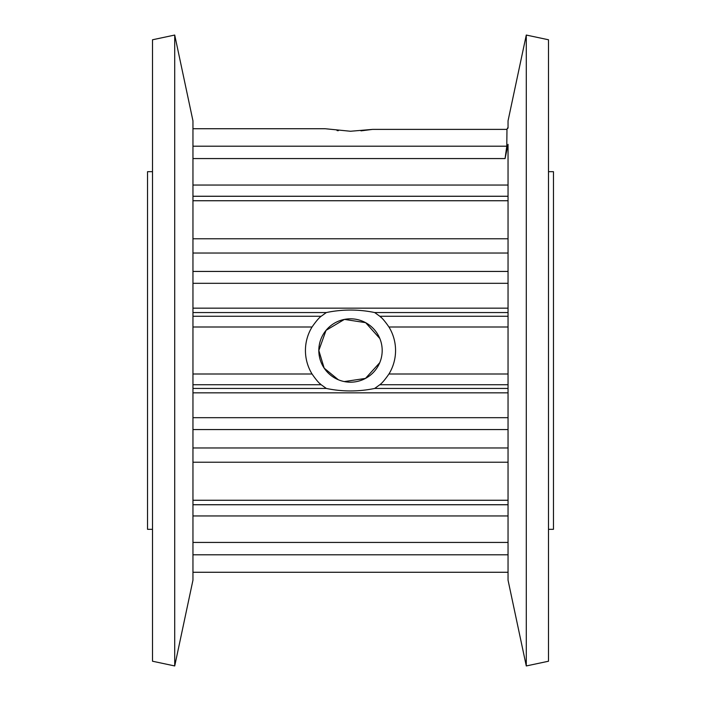 <?xml version="1.0" encoding="UTF-8"?>
<svg xmlns="http://www.w3.org/2000/svg" width="701" height="701" viewBox="0 0 701 701"><rect width="100%" height="100%" fill="white"/><g stroke="black" fill="none" stroke-linecap="round" stroke-linejoin="round"><path stroke-width="1.05" d="M192.959 196.28L508.041 196.28M508.041 504.72L192.959 504.72M379.837 338.522L365.633 322.662L344.419 319.402L326.044 330.346L318.815 350.5A31.685 31.685 0 0 0 350.5 382.185A31.685 31.685 0 0 0 382.185 350.5A31.685 31.685 0 0 0 350.5 318.815A31.685 31.685 0 0 0 318.815 350.5L324.169 368.139L338.329 379.758M344.27 381.572L365.484 378.417L379.749 362.689M319.691 383.386A45.066 45.066 0 0 0 321.198 384.744L326.315 388.45C342.395 391.78 358.518 391.78 374.685 388.45L379.802 384.744C381.966 383.245 385.015 379.67 388.95 374.001A45.066 45.066 0 0 0 388.95 326.999C385.024 321.338 381.975 317.755 379.802 316.256L508.041 316.256M508.041 312.55L374.685 312.55L379.802 316.256A45.066 45.066 0 0 1 381.309 317.614M548.497 529.316L553.466 529.316L553.466 171.684L548.497 171.684M152.503 529.316L147.534 529.316L147.534 171.684L152.503 171.684M174.715 665.95L152.503 661.227L152.503 39.773L174.715 35.05L174.715 665.95L192.959 580.148L192.959 120.852L174.715 35.05M526.285 665.95L526.285 35.05L548.497 39.773L548.497 661.227L526.285 665.95L508.041 580.148L508.041 144.318L505.07 158.566L192.959 158.566M507.445 128.064L508.041 128.064L507.103 128.914M508.041 128.064L508.041 120.852L526.285 35.05M192.959 128.73L325.185 128.73L350.5 131.253L372.555 129.387L506.972 129.387L506.779 146.211L505.07 158.566M337.058 130.588L338.303 130.71M360.989 130.859L372.336 129.422M192.959 316.256L321.198 316.256C319.034 317.755 315.985 321.33 312.05 326.999A45.066 45.066 0 0 0 312.05 374.001C315.976 379.662 319.025 383.245 321.198 384.744L192.959 384.744M321.198 316.256L326.315 312.55L192.959 312.55M374.685 312.55C358.605 309.22 342.482 309.22 326.315 312.55M508.041 572.27L192.959 572.27M192.959 185.046L508.041 185.046M192.959 504.764L508.041 504.764M508.041 196.236L192.959 196.236M508.041 392.84L192.959 392.84M192.959 417.682L508.041 417.682M312.05 326.999L192.959 326.999M192.959 374.001L312.05 374.001M192.959 388.45L326.315 388.45M192.959 308.16L508.041 308.16M508.041 283.318L192.959 283.318M508.041 326.999L388.95 326.999M388.95 374.001L508.041 374.001M374.685 388.45L508.041 388.45M508.041 384.744L379.802 384.744M508.041 462.231L192.959 462.231M192.959 500.26L508.041 500.26M192.959 447.965L508.041 447.965M508.041 429.564L192.959 429.564M508.041 200.74L192.959 200.74M192.959 238.769L508.041 238.769M508.041 253.035L192.959 253.035M192.959 271.436L508.041 271.436M508.041 554.789L192.959 554.789M508.041 515.954L192.959 515.954M192.959 542.434L508.041 542.434M192.959 146.211L506.779 146.211"/></g></svg>
